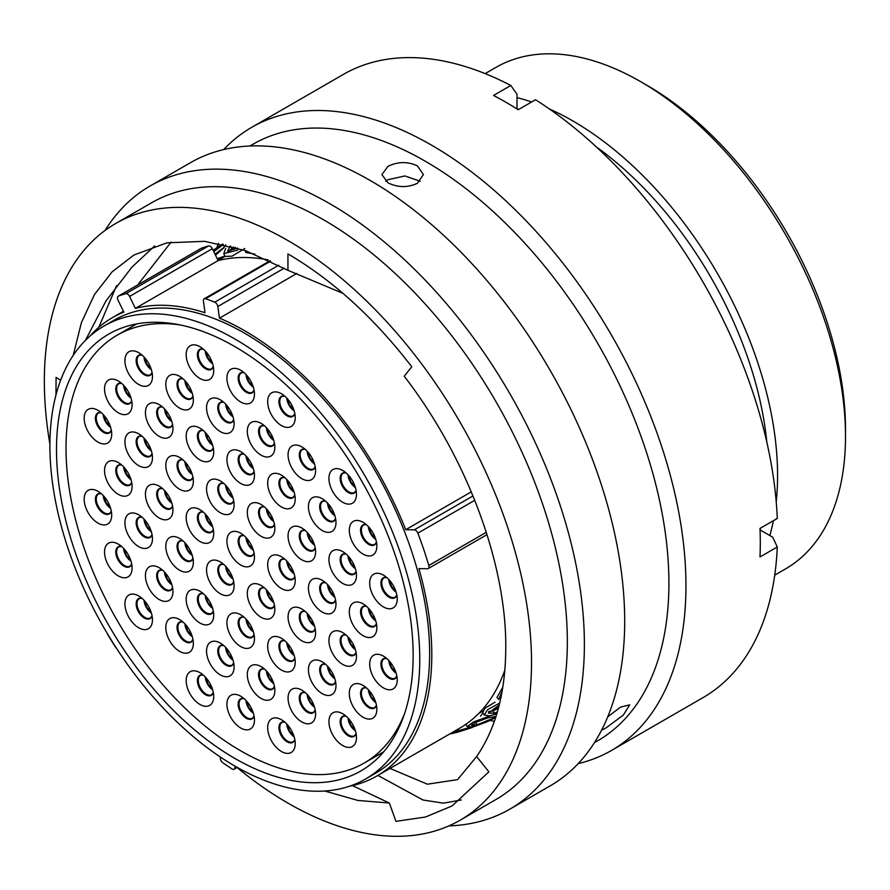 <?xml version="1.0" encoding="UTF-8"?>
<svg xmlns="http://www.w3.org/2000/svg" width="890" height="890" viewBox="0 0 890 890"><rect width="100%" height="100%" fill="white"/><g stroke="black" fill="none" stroke-linecap="round" stroke-linejoin="round"><path stroke-width="1.33" d="M646.93 85.284L640.756 81.724L646.93 85.284A280.828 162.136 60 0 1 845.5 429.225L845.5 436.356A289.561 167.175 -120 0 0 640.756 81.724A289.561 167.175 -120 0 0 640.744 81.713A289.561 167.175 -120 0 0 495.975 67.373L485.161 73.614M774.723 575.151L785.525 568.91A289.561 167.175 -120 0 0 845.5 436.356M107.39 633.658A3.838 2.214 -120 0 0 108.035 635.104A281.618 162.592 -120 0 0 114.977 646.329A3.838 2.214 -120 0 0 116.078 647.631M220.364 757.034L220.297 757.846A3.838 2.214 -120 0 0 222.711 762.619A281.618 162.592 -120 0 0 232.012 768.938A3.838 2.214 -120 0 0 232.19 769.038A3.838 2.214 -120 0 0 234.103 769.227A3.838 2.214 -120 0 0 234.893 767.736L236.34 766.902M234.827 758.414A252.182 145.604 60 0 1 70.076 536.181A252.182 145.604 60 0 1 108.736 334.095A252.182 145.604 60 0 1 234.827 346.588A252.182 145.604 60 0 1 399.577 568.821A252.182 145.604 60 0 1 360.928 770.896A252.182 145.604 60 0 1 234.827 758.414M234.827 338.957A261.526 151 60 0 1 405.684 569.422A261.526 151 60 0 1 365.59 778.995A261.526 151 60 0 1 234.827 766.034A261.526 151 60 0 1 63.98 535.58A261.526 151 60 0 1 104.063 326.007A261.526 151 60 0 1 234.827 338.957M104.063 326.007L113.942 320.3A261.526 151 60 0 1 244.706 333.261A261.526 151 60 0 1 415.563 563.715A261.526 151 60 0 1 375.48 773.288L365.59 778.995M494.395 721.267A304.925 176.053 60 0 1 489.823 720.466M596.333 146.906A276.378 159.566 60 0 1 766.835 442.23M760.672 528.048A276.378 159.566 60 0 1 760.116 529.939M549.364 108.936A289.561 167.175 60 0 1 572.826 120.929A289.561 167.175 60 0 1 776.225 501.893M773.399 520.706A289.561 167.175 60 0 1 769.828 535.546M296.949 273.419L219.463 318.164A264.586 152.757 60 0 1 244.706 330.757A264.586 152.757 60 0 1 405.718 529.717L471.277 491.87M504.864 670.037A264.586 152.757 60 0 1 459.741 728.165L377.004 775.935A264.586 152.757 60 0 1 349.281 786.304M486.997 534.634L428.235 568.554A3.838 2.214 -120 0 1 427.5 568.743L418.923 568.621A264.586 152.757 60 0 1 377.004 775.935M89.567 336.476A264.586 152.757 60 0 1 112.418 317.652A264.586 152.757 60 0 1 123.843 312.112L118.047 300.197A3.838 2.214 -120 0 1 118.27 296.181A3.838 2.214 -120 0 1 118.47 296.081A281.618 162.592 -120 0 1 125.824 293.7L208.571 245.929A281.618 162.592 -120 0 0 201.207 248.321L118.47 296.081M517.012 97.655A289.561 167.175 60 0 1 531.653 101.983M517.012 108.869A276.378 159.566 60 0 1 518.926 109.337M216.86 247.687A304.925 176.053 60 0 1 218.451 243.326M208.571 245.929A3.838 2.214 60 0 1 212.332 248.688L129.584 296.448A3.838 2.214 -120 0 0 125.824 293.7M268.035 259.869A264.586 152.757 60 0 0 218.128 260.592L212.332 248.688M218.128 260.592L135.38 308.363A264.586 152.757 60 0 1 205.034 312.768L203.398 301.12A3.838 2.214 -120 0 1 204.155 298.795A3.838 2.214 -120 0 1 205.546 298.74A281.618 162.592 -120 0 1 214.735 302.177L278.748 265.22M235.016 766.145L234.893 767.736M428.235 568.554A3.838 2.214 -120 0 0 428.824 565.484A281.618 162.592 -120 0 0 417.844 533.166A3.838 2.214 -120 0 0 414.295 529.839L405.718 529.717M219.463 318.164L217.828 306.516A3.838 2.214 -120 0 0 214.735 302.177M135.38 308.363L129.584 296.448M235.538 247.453L230.332 249.712M225.682 248.377L223.791 253.65L237.608 250.157M230.299 245.996L227.54 251.18L237.719 248.099M215.469 255.152L223.535 248.11L225.815 244.884M223.457 244.35L213.789 251.681M483.938 719.064L481.991 720.166M487.108 718.097L475.627 722.413L477.04 724.827L495.774 717.184M498.322 708.518L492.782 710.876L488.599 711.51M502.127 691.33L498.734 699.495L496.998 697.404L502.805 687.225M499.702 703.089L487.609 709.63L484.26 715.015L482.669 712.734L485.083 708.095L495.018 702.188M491.836 711.121L498.934 706.07M482.836 712.979L480.533 716.194M217.561 253.494L216.092 254.384M244.75 248.521L232.034 256.175L225.037 256.398M254.863 254.139L245.818 252.471L245.128 250.502M228.875 251.903L233.547 246.875M215.024 254.217L224.058 247.32M224.881 256.109L217.371 258.623M217.316 258.923L223.868 256.732M486.53 722.001L470.454 727.898C458.617 730.601 444.522 735.318 457.371 732.281L472.256 727.531M452.298 733.182L457.371 732.281L456.971 731.458M496.008 716.428L488.632 717.674L476.873 721.623L471.489 725.216L477.04 724.827M499.212 705.069L488.332 713.124L494.373 713.157L497.388 711.9M484.26 715.015L489.6 715.872L496.82 713.791M488.988 715.949L496.765 713.991M489.2 716.183L473.469 721.957L467.205 726.629L471.911 726.841L488.81 720.956L495.652 717.551M471.355 726.941L487.931 721.367M471.455 727.063L453.099 732.003M494.373 713.157L492.782 710.876M230.655 246.096L231.634 248.31M601.529 730.256L605.879 728.009L623.3 715.115L629.675 704.847L620.575 707.105L607.714 716.873M417.354 165.852C407.564 161.368 397.763 161.535 387.962 166.363L381.877 174.585L387.962 182.817C397.752 187.634 407.553 187.812 417.354 183.329L423.44 174.585L417.354 165.852M385.682 181.271L387.962 179.724L404.894 175.942L420.191 181.26M237.052 767.536A344.486 198.893 -120 0 0 287.937 803.114A344.486 198.893 -120 0 0 460.175 820.18L495.986 799.498A344.486 198.893 -120 0 0 548.796 523.453A344.486 198.893 -120 0 0 323.749 219.897A344.486 198.893 -120 0 0 151.5 202.831L115.689 223.512A344.486 198.893 -120 0 0 49.907 444.177M460.175 820.18A344.486 198.893 -120 0 0 512.974 544.135A344.486 198.893 -120 0 0 287.937 240.567A344.486 198.893 -120 0 0 115.689 223.512M448.86 825.898A359.771 207.715 -120 0 0 509.87 809.132A359.771 207.715 -120 0 0 565.017 520.839A359.771 207.715 -120 0 0 329.979 203.81A359.771 207.715 -120 0 0 150.099 185.999A359.771 207.715 -120 0 0 105.076 230.443M509.87 809.132L550.187 785.859A359.771 207.715 -120 0 0 605.334 497.566A359.771 207.715 -120 0 0 370.296 180.537A359.771 207.715 -120 0 0 190.416 162.714L150.099 185.999M594.409 742.672L597.557 740.858A344.486 198.893 -120 0 0 650.368 464.814A344.486 198.893 -120 0 0 425.32 161.246A344.486 198.893 -120 0 0 253.071 144.191L249.923 146.005M578.189 763.62A359.771 207.715 -120 0 0 611.441 750.493A359.771 207.715 -120 0 0 666.588 462.199A359.771 207.715 -120 0 0 431.561 145.17A359.771 207.715 -120 0 0 251.67 127.348A359.771 207.715 -120 0 0 223.668 149.587M611.441 750.493L703.067 697.593A359.771 207.715 -120 0 0 777.281 546.983L759.993 556.962A359.771 207.715 -120 0 0 759.993 528.438L777.281 518.458A359.771 207.715 -120 0 0 535.535 99.747L518.247 109.726A359.771 207.715 -120 0 0 505.898 102.25A359.771 207.715 -120 0 0 493.55 95.464L510.838 85.485A359.771 207.715 -120 0 0 343.306 74.449L251.67 127.348M390.009 768.426L427.378 784.201L457.571 779.629L476.606 756.544C495.864 728.688 505.587 692.375 505.776 647.609C506.377 563.136 466.627 457.004 404.216 376.236L411.781 366.769C374.011 317.763 332.726 280.15 287.937 253.906L287.937 270.304L245.44 250.613L204.566 241.323L166.919 242.837L133.9 255.041L112.118 271.839L94.474 294.523L81.413 322.592L73.236 355.366M324.739 791.01L357.891 800.444L389.342 803.025L352.44 785.614M476.606 756.544L488.888 771.83L452.009 805.973L425.509 817.009L395.939 821.348L389.342 803.025M55.97 394.96L56.07 377.416L60.631 380.253M137.65 284.989L171.114 242.102M85.418 340.403L105.977 300.92L131.976 267.1L154.671 245.929M287.937 270.304L342.962 293.355M510.838 85.485L517.012 94.284L517.012 108.947M760.049 529.906L772.743 537.237L777.281 546.983M98.801 327.331L116.579 285.568M461.298 799.977L443.32 803.158L422.973 799.988L377.883 775.424M261.07 617.271A19.469 11.247 60 0 1 247.309 593.43A19.469 11.247 60 0 1 261.07 585.475L261.07 585.475A19.469 11.247 60 0 1 274.843 609.327A19.469 11.247 60 0 1 261.07 617.271M220.32 593.741A19.469 11.247 60 0 1 206.547 569.9A19.469 11.247 60 0 1 220.32 561.946L220.32 561.946A19.469 11.247 60 0 1 234.092 585.798A19.469 11.247 60 0 1 220.32 593.741M199.95 541.487A19.469 11.247 60 0 1 186.177 517.635A19.469 11.247 60 0 1 199.95 509.681L199.95 509.681A19.469 11.247 60 0 1 213.711 533.533A19.469 11.247 60 0 1 199.95 541.487M220.32 512.751A19.469 11.247 60 0 1 206.547 488.899A19.469 11.247 60 0 1 220.32 480.956L220.32 480.956A19.469 11.247 60 0 1 234.092 504.797A19.469 11.247 60 0 1 220.32 512.751M261.07 536.281A19.469 11.247 60 0 1 247.309 512.429A19.469 11.247 60 0 1 261.07 504.485L261.07 504.485A19.469 11.247 60 0 1 274.843 528.326A19.469 11.247 60 0 1 261.07 536.281M281.451 588.546A19.469 11.247 60 0 1 267.679 564.694A19.469 11.247 60 0 1 281.451 556.74L281.451 556.74A19.469 11.247 60 0 1 295.224 580.591A19.469 11.247 60 0 1 281.451 588.546M301.821 640.8A19.469 11.247 60 0 1 288.06 616.948A19.469 11.247 60 0 1 301.821 609.005L301.821 609.005A19.469 11.247 60 0 1 315.594 632.857A19.469 11.247 60 0 1 301.821 640.8M281.451 670.103A19.469 11.247 60 0 1 267.679 646.262A19.469 11.247 60 0 1 281.451 638.308L281.451 638.308A19.469 11.247 60 0 1 295.224 662.16A19.469 11.247 60 0 1 281.451 670.103M240.701 646.574A19.469 11.247 60 0 1 226.928 622.733A19.469 11.247 60 0 1 240.701 614.779L240.701 614.779A19.469 11.247 60 0 1 254.462 638.631A19.469 11.247 60 0 1 240.701 646.574M199.95 623.044A19.469 11.247 60 0 1 186.177 599.204A19.469 11.247 60 0 1 199.95 591.249L199.95 591.249A19.469 11.247 60 0 1 213.711 615.101A19.469 11.247 60 0 1 199.95 623.044M179.569 570.223A19.469 11.247 60 0 1 165.796 546.371A19.469 11.247 60 0 1 179.569 538.417L179.569 538.417A19.469 11.247 60 0 1 193.341 562.269A19.469 11.247 60 0 1 179.569 570.223M159.188 517.958A19.469 11.247 60 0 1 145.426 494.106A19.469 11.247 60 0 1 159.188 486.151L159.188 486.151A19.469 11.247 60 0 1 159.188 486.163A19.469 11.247 60 0 1 172.96 510.003A19.469 11.247 60 0 1 159.188 517.958M179.569 489.222A19.469 11.247 60 0 1 165.796 465.37A19.469 11.247 60 0 1 179.569 457.427L179.569 457.427A19.469 11.247 60 0 1 193.341 481.268A19.469 11.247 60 0 1 179.569 489.222M199.95 459.919A19.469 11.247 60 0 1 186.177 436.067A19.469 11.247 60 0 1 199.95 428.123L199.95 428.123A19.469 11.247 60 0 1 213.711 451.964A19.469 11.247 60 0 1 199.95 459.919M240.701 483.448A19.469 11.247 60 0 1 226.928 459.596A19.469 11.247 60 0 1 240.701 451.653L240.701 451.653A19.469 11.247 60 0 1 254.462 475.494A19.469 11.247 60 0 1 240.701 483.448M281.451 506.977A19.469 11.247 60 0 1 267.679 483.125A19.469 11.247 60 0 1 281.451 475.171L281.451 475.171A19.469 11.247 60 0 1 295.224 499.023A19.469 11.247 60 0 1 281.451 506.977M301.821 559.81A19.469 11.247 60 0 1 288.06 535.958A19.469 11.247 60 0 1 301.821 528.004L301.821 528.004A19.469 11.247 60 0 1 315.594 551.856A19.469 11.247 60 0 1 301.821 559.81M322.202 612.064A19.469 11.247 60 0 1 308.43 588.223A19.469 11.247 60 0 1 322.202 580.269L322.202 580.269A19.469 11.247 60 0 1 335.975 604.121A19.469 11.247 60 0 1 322.202 612.064M342.706 664.407A19.469 11.247 60 0 1 328.933 640.555A19.469 11.247 60 0 1 342.706 632.601L342.706 632.601A19.469 11.247 60 0 1 356.467 656.453A19.469 11.247 60 0 1 342.706 664.407M322.202 693.633A19.469 11.247 60 0 1 308.43 669.781A19.469 11.247 60 0 1 322.202 661.837L322.202 661.837A19.469 11.247 60 0 1 335.975 685.689A19.469 11.247 60 0 1 322.202 693.633M301.821 721.946A19.469 11.247 60 0 1 288.06 698.094A19.469 11.247 60 0 1 301.821 690.139L301.821 690.139A19.469 11.247 60 0 1 315.594 713.991A19.469 11.247 60 0 1 301.821 721.946M261.07 698.416A19.469 11.247 60 0 1 247.309 674.564A19.469 11.247 60 0 1 261.07 666.61L261.07 666.61A19.469 11.247 60 0 1 274.843 690.462A19.469 11.247 60 0 1 261.07 698.416M220.32 674.887A19.469 11.247 60 0 1 206.547 651.035A19.469 11.247 60 0 1 220.32 643.081L220.32 643.081A19.469 11.247 60 0 1 234.092 666.933A19.469 11.247 60 0 1 220.32 674.887M179.569 651.358A19.469 11.247 60 0 1 165.796 627.506A19.469 11.247 60 0 1 179.569 619.551L179.569 619.551A19.469 11.247 60 0 1 193.341 643.403A19.469 11.247 60 0 1 179.569 651.358M159.188 599.526A19.469 11.247 60 0 1 145.426 575.674A19.469 11.247 60 0 1 159.188 567.72L159.188 567.72A19.469 11.247 60 0 1 172.96 591.572A19.469 11.247 60 0 1 159.188 599.526M138.695 546.616A19.469 11.247 60 0 1 124.923 522.764A19.469 11.247 60 0 1 138.695 514.821L138.695 514.821A19.469 11.247 60 0 1 152.457 538.673A19.469 11.247 60 0 1 138.695 546.616M118.314 494.362A19.469 11.247 60 0 1 104.542 470.51A19.469 11.247 60 0 1 118.314 462.555L118.314 462.555A19.469 11.247 60 0 1 132.087 486.407A19.469 11.247 60 0 1 118.314 494.362M138.695 465.626A19.469 11.247 60 0 1 124.923 441.774A19.469 11.247 60 0 1 138.695 433.819L138.695 433.819A19.469 11.247 60 0 1 152.457 457.671A19.469 11.247 60 0 1 138.695 465.626M159.188 436.389A19.469 11.247 60 0 1 145.426 412.537A19.469 11.247 60 0 1 159.188 404.594L159.188 404.594A19.469 11.247 60 0 1 172.96 428.446A19.469 11.247 60 0 1 159.188 436.389M179.569 408.087A19.469 11.247 60 0 1 165.796 384.235A19.469 11.247 60 0 1 179.569 376.281L179.569 376.281A19.469 11.247 60 0 1 193.341 400.133A19.469 11.247 60 0 1 179.569 408.087M220.32 431.617A19.469 11.247 60 0 1 206.547 407.765A19.469 11.247 60 0 1 220.32 399.81L220.32 399.81A19.469 11.247 60 0 1 234.092 423.662A19.469 11.247 60 0 1 220.32 431.617M261.07 455.146A19.469 11.247 60 0 1 247.309 431.294A19.469 11.247 60 0 1 261.07 423.34L261.07 423.34A19.469 11.247 60 0 1 274.843 447.192A19.469 11.247 60 0 1 261.07 455.146M301.821 478.664A19.469 11.247 60 0 1 288.06 454.823A19.469 11.247 60 0 1 301.821 446.869L301.821 446.869A19.469 11.247 60 0 1 315.594 470.721A19.469 11.247 60 0 1 301.821 478.664M322.202 530.507A19.469 11.247 60 0 1 308.43 506.655A19.469 11.247 60 0 1 322.202 498.7L322.202 498.7A19.469 11.247 60 0 1 335.975 522.552A19.469 11.247 60 0 1 322.202 530.507M342.706 583.406A19.469 11.247 60 0 1 328.933 559.554A19.469 11.247 60 0 1 342.706 551.611L342.706 551.611A19.469 11.247 60 0 1 356.467 575.452A19.469 11.247 60 0 1 342.706 583.406M363.076 635.671A19.469 11.247 60 0 1 349.303 611.819A19.469 11.247 60 0 1 363.076 603.865L363.076 603.865A19.469 11.247 60 0 1 376.848 627.717A19.469 11.247 60 0 1 363.076 635.671M383.457 687.926A19.469 11.247 60 0 1 369.684 664.085A19.469 11.247 60 0 1 383.457 656.13L383.457 656.13A19.469 11.247 60 0 1 397.218 679.982A19.469 11.247 60 0 1 383.457 687.926M363.076 717.229A19.469 11.247 60 0 1 349.303 693.388A19.469 11.247 60 0 1 363.076 685.433L363.076 685.433A19.469 11.247 60 0 1 376.848 709.285A19.469 11.247 60 0 1 363.076 717.229M342.706 745.542A19.469 11.247 60 0 1 328.933 721.69A19.469 11.247 60 0 1 342.706 713.736L342.706 713.736A19.469 11.247 60 0 1 356.467 737.587A19.469 11.247 60 0 1 342.706 745.542M281.451 751.527A19.469 11.247 60 0 1 267.679 727.675A19.469 11.247 60 0 1 281.451 719.732L281.451 719.732A19.469 11.247 60 0 1 295.224 743.584A19.469 11.247 60 0 1 281.451 751.527M240.701 727.998A19.469 11.247 60 0 1 226.928 704.157A19.469 11.247 60 0 1 240.701 696.202L240.701 696.202A19.469 11.247 60 0 1 254.462 720.055A19.469 11.247 60 0 1 240.701 727.998M199.95 704.468A19.469 11.247 60 0 1 186.177 680.627A19.469 11.247 60 0 1 199.95 672.673L199.95 672.673A19.469 11.247 60 0 1 213.711 696.525A19.469 11.247 60 0 1 199.95 704.468M138.695 627.761A19.469 11.247 60 0 1 124.923 603.91A19.469 11.247 60 0 1 138.695 595.955L138.695 595.955A19.469 11.247 60 0 1 152.457 619.807A19.469 11.247 60 0 1 138.695 627.761M118.314 575.919A19.469 11.247 60 0 1 104.542 552.078A19.469 11.247 60 0 1 118.314 544.124L118.314 544.124A19.469 11.247 60 0 1 132.087 567.976A19.469 11.247 60 0 1 118.314 575.919M97.945 523.086A19.469 11.247 60 0 1 84.172 499.245A19.469 11.247 60 0 1 97.945 491.291L97.945 491.291A19.469 11.247 60 0 1 111.706 515.143A19.469 11.247 60 0 1 97.945 523.086M97.945 442.096A19.469 11.247 60 0 1 84.172 418.244A19.469 11.247 60 0 1 97.945 410.301L97.945 410.301A19.469 11.247 60 0 1 111.706 434.142A19.469 11.247 60 0 1 97.945 442.096M118.314 412.793A19.469 11.247 60 0 1 104.542 388.941A19.469 11.247 60 0 1 118.314 380.987L118.314 380.987A19.469 11.247 60 0 1 132.087 404.839A19.469 11.247 60 0 1 118.314 412.793M138.695 384.48A19.469 11.247 60 0 1 124.923 360.639A19.469 11.247 60 0 1 138.695 352.685L138.695 352.685A19.469 11.247 60 0 1 152.457 376.537A19.469 11.247 60 0 1 138.695 384.48M199.95 378.495A19.469 11.247 60 0 1 186.177 354.643A19.469 11.247 60 0 1 199.95 346.7L199.95 346.7A19.469 11.247 60 0 1 213.711 370.54A19.469 11.247 60 0 1 199.95 378.495M240.701 402.024A19.469 11.247 60 0 1 226.928 378.172A19.469 11.247 60 0 1 240.701 370.229L240.701 370.229A19.469 11.247 60 0 1 254.462 394.07A19.469 11.247 60 0 1 240.701 402.024M281.451 425.553A19.469 11.247 60 0 1 267.679 401.702A19.469 11.247 60 0 1 281.451 393.758L281.451 393.758A19.469 11.247 60 0 1 295.224 417.599A19.469 11.247 60 0 1 281.451 425.553M342.706 502.272A19.469 11.247 60 0 1 328.933 478.42A19.469 11.247 60 0 1 342.706 470.465L342.706 470.465A19.469 11.247 60 0 1 356.467 494.317A19.469 11.247 60 0 1 342.706 502.272M363.076 554.103A19.469 11.247 60 0 1 349.303 530.251A19.469 11.247 60 0 1 363.076 522.308L363.076 522.308A19.469 11.247 60 0 1 376.848 546.149A19.469 11.247 60 0 1 363.076 554.103M383.457 606.935A19.469 11.247 60 0 1 369.684 583.084A19.469 11.247 60 0 1 383.457 575.14L383.457 575.14A19.469 11.247 60 0 1 397.218 598.981A19.469 11.247 60 0 1 383.457 606.935M240.701 565.017A19.469 11.247 60 0 1 226.928 541.164A19.469 11.247 60 0 1 240.701 533.21L240.701 533.21A19.469 11.247 60 0 1 254.462 557.062A19.469 11.247 60 0 1 240.701 565.017M180.481 325.006A247.031 142.623 -120 0 0 117.18 335.174A247.031 142.623 -120 0 0 79.31 533.132A247.031 142.623 -120 0 0 240.701 750.815A247.031 142.623 -120 0 0 364.21 763.053A247.031 142.623 -120 0 0 404.672 713.313M284.21 268.19L217.828 306.516M270.671 261.137L205.546 298.74M414.295 529.839L472.979 495.953M474.748 500.314L417.844 533.166M428.824 565.484L486.274 532.32M274.476 605.445A11.537 6.664 60 0 1 266.689 607.547A11.537 6.664 60 0 1 258.623 594.898A11.537 6.664 60 0 1 264.252 587.745M264.297 587.778L261.704 588.101A11.181 6.452 -120 0 0 259.991 597.056A11.181 6.452 -120 0 0 267.3 606.902A11.181 6.452 -120 0 0 272.885 607.458L274.465 605.389M233.714 581.915A11.537 6.664 60 0 1 225.938 584.029A11.537 6.664 60 0 1 217.872 571.369A11.537 6.664 60 0 1 223.501 564.216M223.546 564.249L220.954 564.572A11.181 6.452 -120 0 0 219.24 573.527A11.181 6.452 -120 0 0 226.549 583.384A11.181 6.452 -120 0 0 232.134 583.929L233.703 581.86M213.344 529.65A11.537 6.664 60 0 1 205.557 531.764A11.537 6.664 60 0 1 197.491 519.115A11.537 6.664 60 0 1 203.12 511.95L200.584 512.306A11.181 6.452 -120 0 0 198.87 521.273A11.181 6.452 -120 0 0 206.168 531.119A11.181 6.452 -120 0 0 211.753 531.675L213.333 529.595M233.714 500.914A11.537 6.664 60 0 1 225.938 503.028A11.537 6.664 60 0 1 217.872 490.379A11.537 6.664 60 0 1 223.501 483.214M223.546 483.248L220.954 483.582A11.181 6.452 -120 0 0 219.24 492.537A11.181 6.452 -120 0 0 226.549 502.383A11.181 6.452 -120 0 0 232.134 502.939L233.703 500.859M274.476 524.444A11.537 6.664 60 0 1 266.689 526.557A11.537 6.664 60 0 1 258.623 513.908A11.537 6.664 60 0 1 264.252 506.744M264.297 506.777L261.704 507.111A11.181 6.452 -120 0 0 259.991 516.067A11.181 6.452 -120 0 0 267.3 525.912A11.181 6.452 -120 0 0 272.885 526.468L274.465 524.388M294.846 576.709A11.537 6.664 60 0 1 287.058 578.823A11.537 6.664 60 0 1 279.004 566.162A11.537 6.664 60 0 1 284.622 559.009M284.666 559.042L282.086 559.365A11.181 6.452 -120 0 0 280.372 568.321A11.181 6.452 -120 0 0 287.67 578.177A11.181 6.452 -120 0 0 293.266 578.723L294.835 576.653M315.227 628.963A11.537 6.664 60 0 1 307.439 631.077A11.537 6.664 60 0 1 299.374 618.428A11.537 6.664 60 0 1 305.003 611.263M305.048 611.308L302.455 611.63A11.181 6.452 -120 0 0 300.742 620.586A11.181 6.452 -120 0 0 308.051 630.431A11.181 6.452 -120 0 0 313.636 630.988L315.216 628.907M294.846 658.277A11.537 6.664 60 0 1 287.058 660.38A11.537 6.664 60 0 1 279.004 647.731A11.537 6.664 60 0 1 284.622 640.566M284.666 640.611L282.086 640.933A11.181 6.452 -120 0 0 280.372 649.889A11.181 6.452 -120 0 0 287.67 659.735A11.181 6.452 -120 0 0 293.266 660.291L294.835 658.211M254.095 634.748A11.537 6.664 60 0 1 246.308 636.862A11.537 6.664 60 0 1 238.242 624.202A11.537 6.664 60 0 1 243.871 617.048M243.916 617.082L241.335 617.404A11.181 6.452 -120 0 0 239.621 626.36A11.181 6.452 -120 0 0 246.919 636.216A11.181 6.452 -120 0 0 252.504 636.762L254.084 634.692M213.344 611.219A11.537 6.664 60 0 1 205.557 613.332A11.537 6.664 60 0 1 197.491 600.672A11.537 6.664 60 0 1 203.12 593.519M203.165 593.552L200.584 593.875A11.181 6.452 -120 0 0 198.87 602.83A11.181 6.452 -120 0 0 206.168 612.687A11.181 6.452 -120 0 0 211.753 613.232L213.333 611.163M192.963 558.386A11.537 6.664 60 0 1 185.176 560.5A11.537 6.664 60 0 1 177.121 547.84A11.537 6.664 60 0 1 182.75 540.686M182.795 540.72L180.203 541.042A11.181 6.452 -120 0 0 178.489 549.998A11.181 6.452 -120 0 0 185.787 559.855A11.181 6.452 -120 0 0 191.383 560.4L192.952 558.33M172.593 506.121A11.537 6.664 60 0 1 164.806 508.234A11.537 6.664 60 0 1 156.74 495.585A11.537 6.664 60 0 1 162.369 488.421M162.414 488.454L159.833 488.788A11.181 6.452 -120 0 0 158.109 497.744A11.181 6.452 -120 0 0 165.418 507.589A11.181 6.452 -120 0 0 171.002 508.146L172.582 506.065M192.963 477.385A11.537 6.664 60 0 1 185.176 479.499A11.537 6.664 60 0 1 177.121 466.849A11.537 6.664 60 0 1 182.75 459.685M182.795 459.73L180.203 460.052A11.181 6.452 -120 0 0 178.489 469.008A11.181 6.452 -120 0 0 185.787 478.853A11.181 6.452 -120 0 0 191.383 479.41L192.952 477.329M213.344 448.082A11.537 6.664 60 0 1 205.557 450.195A11.537 6.664 60 0 1 197.491 437.546A11.537 6.664 60 0 1 203.12 430.382M203.165 430.426L200.584 430.749A11.181 6.452 -120 0 0 198.87 439.705A11.181 6.452 -120 0 0 206.168 449.55A11.181 6.452 -120 0 0 211.753 450.106L213.333 448.026M254.095 471.611A11.537 6.664 60 0 1 246.308 473.725A11.537 6.664 60 0 1 238.242 461.076A11.537 6.664 60 0 1 243.871 453.911M243.916 453.945L241.335 454.278A11.181 6.452 -120 0 0 239.621 463.234A11.181 6.452 -120 0 0 246.919 473.08A11.181 6.452 -120 0 0 252.504 473.636L254.084 471.555M294.846 495.14A11.537 6.664 60 0 1 287.058 497.254A11.537 6.664 60 0 1 279.004 484.605A11.537 6.664 60 0 1 284.622 477.441M284.666 477.474L282.086 477.808A11.181 6.452 -120 0 0 280.372 486.763A11.181 6.452 -120 0 0 287.67 496.609A11.181 6.452 -120 0 0 293.266 497.165L294.835 495.085M315.227 547.973A11.537 6.664 60 0 1 307.439 550.087A11.537 6.664 60 0 1 299.374 537.438A11.537 6.664 60 0 1 305.003 530.273M305.048 530.307L302.455 530.629A11.181 6.452 -120 0 0 300.742 539.596A11.181 6.452 -120 0 0 308.051 549.442A11.181 6.452 -120 0 0 313.636 549.998L315.216 547.917M335.597 600.238A11.537 6.664 60 0 1 327.809 602.352A11.537 6.664 60 0 1 319.755 589.692A11.537 6.664 60 0 1 325.384 582.538L322.836 582.894A11.181 6.452 -120 0 0 321.123 591.85A11.181 6.452 -120 0 0 328.421 601.707A11.181 6.452 -120 0 0 334.017 602.252L335.586 600.183M356.1 652.57A11.537 6.664 60 0 1 348.313 654.684A11.537 6.664 60 0 1 340.247 642.024A11.537 6.664 60 0 1 345.876 634.87M345.921 634.904L343.34 635.226A11.181 6.452 -120 0 0 341.627 644.182A11.181 6.452 -120 0 0 348.925 654.039A11.181 6.452 -120 0 0 354.509 654.584L356.089 652.515M335.597 681.796A11.537 6.664 60 0 1 327.809 683.909A11.537 6.664 60 0 1 319.755 671.26A11.537 6.664 60 0 1 325.384 664.096M325.428 664.14L322.836 664.463A11.181 6.452 -120 0 0 321.123 673.419A11.181 6.452 -120 0 0 328.421 683.264A11.181 6.452 -120 0 0 334.017 683.82L335.586 681.74M315.227 710.109A11.537 6.664 60 0 1 307.439 712.223A11.537 6.664 60 0 1 299.374 699.562A11.537 6.664 60 0 1 305.003 692.409M305.048 692.442L302.455 692.765A11.181 6.452 -120 0 0 300.742 701.721A11.181 6.452 -120 0 0 308.051 711.577A11.181 6.452 -120 0 0 313.636 712.122L315.216 710.053M274.476 686.579A11.537 6.664 60 0 1 266.689 688.693A11.537 6.664 60 0 1 258.623 676.044A11.537 6.664 60 0 1 264.252 668.88L261.704 669.236A11.181 6.452 -120 0 0 259.991 678.191A11.181 6.452 -120 0 0 267.3 688.048A11.181 6.452 -120 0 0 272.885 688.604L274.465 686.524M233.714 663.05A11.537 6.664 60 0 1 225.938 665.164A11.537 6.664 60 0 1 217.872 652.515A11.537 6.664 60 0 1 223.501 645.35M223.546 645.384L220.954 645.706A11.181 6.452 -120 0 0 219.24 654.673A11.181 6.452 -120 0 0 226.549 664.519A11.181 6.452 -120 0 0 232.134 665.075L233.703 662.994M192.963 639.521A11.537 6.664 60 0 1 185.176 641.634A11.537 6.664 60 0 1 177.121 628.985A11.537 6.664 60 0 1 182.75 621.821M182.795 621.854L180.203 622.188A11.181 6.452 -120 0 0 178.489 631.144A11.181 6.452 -120 0 0 185.787 640.989A11.181 6.452 -120 0 0 191.383 641.545L192.952 639.465M172.593 587.689A11.537 6.664 60 0 1 164.806 589.803A11.537 6.664 60 0 1 156.74 577.143A11.537 6.664 60 0 1 162.369 569.989M162.414 570.023L159.833 570.345A11.181 6.452 -120 0 0 158.109 579.301A11.181 6.452 -120 0 0 165.418 589.158A11.181 6.452 -120 0 0 171.002 589.714L172.582 587.634M152.09 534.779A11.537 6.664 60 0 1 144.302 536.893A11.537 6.664 60 0 1 136.237 524.243A11.537 6.664 60 0 1 141.866 517.079M141.911 517.123L139.329 517.446A11.181 6.452 -120 0 0 137.616 526.402A11.181 6.452 -120 0 0 144.914 536.247A11.181 6.452 -120 0 0 150.51 536.803L152.079 534.723M131.709 482.525A11.537 6.664 60 0 1 123.933 484.638A11.537 6.664 60 0 1 115.867 471.978A11.537 6.664 60 0 1 121.496 464.825M121.541 464.858L118.949 465.181A11.181 6.452 -120 0 0 117.235 474.136A11.181 6.452 -120 0 0 124.544 483.993A11.181 6.452 -120 0 0 130.129 484.538L131.698 482.469M152.09 453.789A11.537 6.664 60 0 1 144.302 455.903A11.537 6.664 60 0 1 136.237 443.253A11.537 6.664 60 0 1 141.866 436.089M141.911 436.122L139.329 436.445A11.181 6.452 -120 0 0 137.616 445.412A11.181 6.452 -120 0 0 144.914 455.257A11.181 6.452 -120 0 0 150.51 455.814L152.079 453.733M172.593 424.552A11.537 6.664 60 0 1 164.806 426.666A11.537 6.664 60 0 1 156.74 414.017A11.537 6.664 60 0 1 162.369 406.852M162.414 406.897L159.833 407.22A11.181 6.452 -120 0 0 158.109 416.175A11.181 6.452 -120 0 0 165.418 426.021A11.181 6.452 -120 0 0 171.002 426.577L172.582 424.497M192.963 396.25A11.537 6.664 60 0 1 185.176 398.364A11.537 6.664 60 0 1 177.121 385.715A11.537 6.664 60 0 1 182.75 378.55M182.795 378.584L180.203 378.918A11.181 6.452 -120 0 0 178.489 387.873A11.181 6.452 -120 0 0 185.787 397.719A11.181 6.452 -120 0 0 191.383 398.275L192.952 396.195M233.714 419.78A11.537 6.664 60 0 1 225.938 421.893A11.537 6.664 60 0 1 217.872 409.244A11.537 6.664 60 0 1 223.501 402.08M223.546 402.113L220.954 402.436A11.181 6.452 -120 0 0 219.24 411.391A11.181 6.452 -120 0 0 226.549 421.248A11.181 6.452 -120 0 0 232.134 421.804L233.703 419.724M274.476 443.309A11.537 6.664 60 0 1 266.689 445.423A11.537 6.664 60 0 1 258.623 432.763A11.537 6.664 60 0 1 264.252 425.609M264.297 425.643L261.704 425.965A11.181 6.452 -120 0 0 259.991 434.921A11.181 6.452 -120 0 0 267.3 444.778A11.181 6.452 -120 0 0 272.885 445.323L274.465 443.253M315.227 466.838A11.537 6.664 60 0 1 307.439 468.952A11.537 6.664 60 0 1 299.374 456.292A11.537 6.664 60 0 1 305.003 449.139M305.048 449.172L302.455 449.495A11.181 6.452 -120 0 0 300.742 458.45A11.181 6.452 -120 0 0 308.051 468.307A11.181 6.452 -120 0 0 313.636 468.852L315.216 466.783M335.597 518.67A11.537 6.664 60 0 1 327.809 520.784A11.537 6.664 60 0 1 319.755 508.134A11.537 6.664 60 0 1 325.384 500.97M325.428 501.003L322.836 501.326A11.181 6.452 -120 0 0 321.123 510.293A11.181 6.452 -120 0 0 328.421 520.138A11.181 6.452 -120 0 0 334.017 520.695L335.586 518.614M356.1 571.569A11.537 6.664 60 0 1 348.313 573.683A11.537 6.664 60 0 1 340.247 561.034A11.537 6.664 60 0 1 345.876 553.869M345.921 553.914L343.34 554.236A11.181 6.452 -120 0 0 341.627 563.192A11.181 6.452 -120 0 0 348.925 573.038A11.181 6.452 -120 0 0 354.509 573.594L356.089 571.514M376.47 623.834A11.537 6.664 60 0 1 368.694 625.948A11.537 6.664 60 0 1 360.628 613.299A11.537 6.664 60 0 1 366.257 606.135M366.302 606.168L363.71 606.49A11.181 6.452 -120 0 0 361.996 615.457A11.181 6.452 -120 0 0 369.305 625.303A11.181 6.452 -120 0 0 374.89 625.859L376.47 623.779M396.851 676.1A11.537 6.664 60 0 1 389.064 678.213A11.537 6.664 60 0 1 380.998 665.553A11.537 6.664 60 0 1 386.627 658.4M386.672 658.433L384.091 658.756A11.181 6.452 -120 0 0 382.377 667.711A11.181 6.452 -120 0 0 389.675 677.568A11.181 6.452 -120 0 0 395.271 678.113L396.84 676.044M376.47 705.403A11.537 6.664 60 0 1 368.694 707.517A11.537 6.664 60 0 1 360.628 694.856A11.537 6.664 60 0 1 366.257 687.703M366.302 687.736L363.71 688.059A11.181 6.452 -120 0 0 361.996 697.015A11.181 6.452 -120 0 0 369.305 706.871A11.181 6.452 -120 0 0 374.89 707.417L376.47 705.347M356.1 733.705A11.537 6.664 60 0 1 348.313 735.819A11.537 6.664 60 0 1 340.247 723.169A11.537 6.664 60 0 1 345.876 716.005M345.921 716.038L343.34 716.372A11.181 6.452 -120 0 0 341.627 725.328A11.181 6.452 -120 0 0 348.925 735.173A11.181 6.452 -120 0 0 354.509 735.73L356.089 733.649M294.846 739.69A11.537 6.664 60 0 1 287.058 741.804A11.537 6.664 60 0 1 279.004 729.155A11.537 6.664 60 0 1 284.622 721.99M284.666 722.035L282.086 722.357A11.181 6.452 -120 0 0 280.372 731.313A11.181 6.452 -120 0 0 287.67 741.159A11.181 6.452 -120 0 0 293.266 741.715L294.835 739.635M254.095 716.172A11.537 6.664 60 0 1 246.308 718.274A11.537 6.664 60 0 1 238.242 705.625A11.537 6.664 60 0 1 243.871 698.461M243.916 698.505L241.335 698.828A11.181 6.452 -120 0 0 239.621 707.784A11.181 6.452 -120 0 0 246.919 717.629A11.181 6.452 -120 0 0 252.504 718.185L254.084 716.116M213.344 692.643A11.537 6.664 60 0 1 205.557 694.756A11.537 6.664 60 0 1 197.491 682.096A11.537 6.664 60 0 1 203.12 674.943L200.584 675.299A11.181 6.452 -120 0 0 198.87 684.254A11.181 6.452 -120 0 0 206.168 694.111A11.181 6.452 -120 0 0 211.753 694.656L213.333 692.587M152.09 615.924A11.537 6.664 60 0 1 144.302 618.038A11.537 6.664 60 0 1 136.237 605.378A11.537 6.664 60 0 1 141.866 598.225M141.911 598.258L139.329 598.581A11.181 6.452 -120 0 0 137.616 607.536A11.181 6.452 -120 0 0 144.914 617.393A11.181 6.452 -120 0 0 150.51 617.938L152.079 615.869M131.709 564.093A11.537 6.664 60 0 1 123.933 566.196A11.537 6.664 60 0 1 115.867 553.547A11.537 6.664 60 0 1 121.496 546.382M121.541 546.427L118.949 546.749A11.181 6.452 -120 0 0 117.235 555.705A11.181 6.452 -120 0 0 124.544 565.551A11.181 6.452 -120 0 0 130.129 566.107L131.698 564.026M111.339 511.261A11.537 6.664 60 0 1 103.552 513.363A11.537 6.664 60 0 1 95.486 500.714A11.537 6.664 60 0 1 101.115 493.561M101.16 493.594L98.579 493.917A11.181 6.452 -120 0 0 96.865 502.872A11.181 6.452 -120 0 0 104.163 512.718A11.181 6.452 -120 0 0 109.748 513.274L111.328 511.205M111.339 430.259A11.537 6.664 60 0 1 103.552 432.373A11.537 6.664 60 0 1 95.486 419.724A11.537 6.664 60 0 1 101.115 412.56M101.16 412.593L98.579 412.927A11.181 6.452 -120 0 0 96.865 421.882A11.181 6.452 -120 0 0 104.163 431.728A11.181 6.452 -120 0 0 109.748 432.284L111.328 430.204M131.709 400.956A11.537 6.664 60 0 1 123.933 403.07A11.537 6.664 60 0 1 115.867 390.421A11.537 6.664 60 0 1 121.496 383.256M121.541 383.29L118.949 383.623A11.181 6.452 -120 0 0 117.235 392.579A11.181 6.452 -120 0 0 124.544 402.425A11.181 6.452 -120 0 0 130.129 402.981L131.698 400.901M152.09 372.654A11.537 6.664 60 0 1 144.302 374.768A11.537 6.664 60 0 1 136.237 362.108A11.537 6.664 60 0 1 141.866 354.954M141.911 354.988L139.329 355.31A11.181 6.452 -120 0 0 137.616 364.266A11.181 6.452 -120 0 0 144.914 374.123A11.181 6.452 -120 0 0 150.51 374.668L152.079 372.599M213.344 366.658A11.537 6.664 60 0 1 205.557 368.772A11.537 6.664 60 0 1 197.491 356.122A11.537 6.664 60 0 1 203.12 348.958M203.165 349.002L200.584 349.325A11.181 6.452 -120 0 0 198.87 358.281A11.181 6.452 -120 0 0 206.168 368.126A11.181 6.452 -120 0 0 211.753 368.683L213.333 366.602M254.095 390.187A11.537 6.664 60 0 1 246.308 392.301A11.537 6.664 60 0 1 238.242 379.652A11.537 6.664 60 0 1 243.871 372.487M243.916 372.521L241.335 372.854A11.181 6.452 -120 0 0 239.621 381.81A11.181 6.452 -120 0 0 246.919 391.656A11.181 6.452 -120 0 0 252.504 392.212L254.084 390.132M294.846 413.716A11.537 6.664 60 0 1 287.058 415.83A11.537 6.664 60 0 1 279.004 403.181A11.537 6.664 60 0 1 284.622 396.017M284.666 396.05L282.086 396.384A11.181 6.452 -120 0 0 280.372 405.339A11.181 6.452 -120 0 0 287.67 415.185A11.181 6.452 -120 0 0 293.266 415.741L294.835 413.661M356.1 490.435A11.537 6.664 60 0 1 348.313 492.548A11.537 6.664 60 0 1 340.247 479.899A11.537 6.664 60 0 1 345.876 472.735M345.921 472.768L343.34 473.091A11.181 6.452 -120 0 0 341.627 482.057A11.181 6.452 -120 0 0 348.925 491.903A11.181 6.452 -120 0 0 354.509 492.459L356.089 490.379M376.47 542.266A11.537 6.664 60 0 1 368.694 544.38A11.537 6.664 60 0 1 360.628 531.731A11.537 6.664 60 0 1 366.257 524.566M366.302 524.599L363.71 524.933A11.181 6.452 -120 0 0 361.996 533.889A11.181 6.452 -120 0 0 369.305 543.734A11.181 6.452 -120 0 0 374.89 544.291L376.47 542.21M396.851 595.098A11.537 6.664 60 0 1 389.064 597.212A11.537 6.664 60 0 1 380.998 584.563A11.537 6.664 60 0 1 386.627 577.399M386.672 577.432L384.091 577.766A11.181 6.452 -120 0 0 382.377 586.721A11.181 6.452 -120 0 0 389.675 596.567A11.181 6.452 -120 0 0 395.271 597.123L396.84 595.043M273.775 602.552A11.181 6.452 60 0 1 266.399 589.792M233.013 579.023A11.181 6.452 60 0 1 225.648 566.263M212.643 526.769A11.181 6.452 60 0 1 205.267 513.997M233.013 498.033A11.181 6.452 60 0 1 225.648 485.261M273.775 521.562A11.181 6.452 60 0 1 266.399 508.791M294.145 573.816A11.181 6.452 60 0 1 286.78 561.056M314.526 626.082A11.181 6.452 60 0 1 307.15 613.321M294.145 655.385A11.181 6.452 60 0 1 286.78 642.625M253.394 631.856A11.181 6.452 60 0 1 246.029 619.095M212.643 608.326A11.181 6.452 60 0 1 205.267 595.566M192.262 555.494A11.181 6.452 60 0 1 184.898 542.733M171.892 503.239A11.181 6.452 60 0 1 164.517 490.468M192.262 474.503A11.181 6.452 60 0 1 184.898 461.732M212.643 445.2A11.181 6.452 60 0 1 205.267 432.429M253.394 468.73A11.181 6.452 60 0 1 246.029 455.958M294.145 492.259A11.181 6.452 60 0 1 286.78 479.488M314.526 545.092A11.181 6.452 60 0 1 307.15 532.32M334.896 597.346A11.181 6.452 60 0 1 327.531 584.585M355.399 649.678A11.181 6.452 60 0 1 348.023 636.917M334.896 678.914A11.181 6.452 60 0 1 327.531 666.154M314.526 707.216A11.181 6.452 60 0 1 307.15 694.456M273.775 683.687A11.181 6.452 60 0 1 266.399 670.927M233.013 660.169A11.181 6.452 60 0 1 225.648 647.397M192.262 636.639A11.181 6.452 60 0 1 184.898 623.868M171.892 584.797A11.181 6.452 60 0 1 164.517 572.036M151.389 531.897A11.181 6.452 60 0 1 144.024 519.137M131.008 479.632A11.181 6.452 60 0 1 123.643 466.872M151.389 450.907A11.181 6.452 60 0 1 144.024 438.136M171.892 421.671A11.181 6.452 60 0 1 164.517 408.899M192.262 393.369A11.181 6.452 60 0 1 184.898 380.597M233.013 416.898A11.181 6.452 60 0 1 225.648 404.127M273.775 440.416A11.181 6.452 60 0 1 266.399 427.656M314.526 463.946A11.181 6.452 60 0 1 307.15 451.186M334.896 515.788A11.181 6.452 60 0 1 327.531 503.017M355.399 568.688A11.181 6.452 60 0 1 348.023 555.916M375.78 620.953A11.181 6.452 60 0 1 368.404 608.181M396.15 673.207A11.181 6.452 60 0 1 388.785 660.447M375.78 702.51A11.181 6.452 60 0 1 368.404 689.75M355.399 730.823A11.181 6.452 60 0 1 348.023 718.052M294.145 736.809A11.181 6.452 60 0 1 286.78 724.048M253.394 713.279A11.181 6.452 60 0 1 246.029 700.519M212.643 689.75A11.181 6.452 60 0 1 205.267 676.99M151.389 613.032A11.181 6.452 60 0 1 144.024 600.272M131.008 561.201A11.181 6.452 60 0 1 123.643 548.44M110.638 508.368A11.181 6.452 60 0 1 103.262 495.608M110.638 427.378A11.181 6.452 60 0 1 103.262 414.607M131.008 398.075A11.181 6.452 60 0 1 123.643 385.303M151.389 369.762A11.181 6.452 60 0 1 144.024 357.001M212.643 363.776A11.181 6.452 60 0 1 205.267 351.005M253.394 387.306A11.181 6.452 60 0 1 246.029 374.534M294.145 410.835A11.181 6.452 60 0 1 286.78 398.064M355.399 487.553A11.181 6.452 60 0 1 348.023 474.782M375.78 539.385A11.181 6.452 60 0 1 368.404 526.613M396.15 592.217A11.181 6.452 60 0 1 388.785 579.446M254.095 553.18A11.537 6.664 60 0 1 246.308 555.293A11.537 6.664 60 0 1 238.242 542.644A11.537 6.664 60 0 1 243.871 535.48M243.916 535.513L241.335 535.836A11.181 6.452 -120 0 0 239.621 544.791A11.181 6.452 -120 0 0 246.919 554.648A11.181 6.452 -120 0 0 252.504 555.204L254.084 553.124M253.394 550.298A11.181 6.452 60 0 1 246.029 537.527M478.853 713.346L482.558 711.21M112.418 317.652L123.443 311.289M218.05 260.447L225.048 256.409M237.252 767.414L234.103 769.227M201.007 248.41L118.27 296.181M269.97 260.792L204.155 298.795M222.3 244.105L213.122 250.324M456.904 732.403L451.097 733.783M223.791 253.65L224.914 256.175M467.205 726.629L465.837 724.304M364.21 763.053L383.701 751.794M117.18 335.174L136.671 323.916M253.194 549.653L248.766 544.446L246.474 538.016M395.95 591.572L391.522 586.365L389.23 579.946M375.58 538.739L371.141 533.533L368.861 527.114M355.199 486.908L350.771 481.701L348.48 475.271M293.945 410.19L289.517 404.983L287.225 398.564M253.194 386.661L248.766 381.454L246.474 375.035M212.443 363.142L208.015 357.925L205.724 351.505M151.189 369.128L146.761 363.921L144.469 357.491M130.819 397.43L126.38 392.223L124.099 385.793M110.438 426.733L106.01 421.526L103.718 415.107M110.438 507.734L106.01 502.516L103.718 496.097M130.819 560.567L126.38 555.349L124.099 548.93M151.189 612.398L146.761 607.191L144.469 600.761M212.443 689.116L208.015 683.909L205.724 677.479M253.194 712.645L248.766 707.428L246.474 701.009M293.945 736.175L289.517 730.957L287.225 724.538M355.199 730.178L350.771 724.972L348.48 718.542M375.58 701.876L371.141 696.67L368.861 690.24M395.95 672.573L391.522 667.366L389.23 660.936M375.58 620.308L371.141 615.101L368.861 608.671M355.199 568.054L350.771 562.836L348.48 556.417M334.696 515.143L330.268 509.937L327.987 503.506M314.326 463.312L309.898 458.105L307.606 451.675M273.575 439.782L269.136 434.576L266.855 428.146M232.813 416.253L228.385 411.047L226.105 404.616M192.062 392.724L187.634 387.517L185.354 381.087M171.692 421.037L167.264 415.819L164.973 409.4M151.189 450.262L146.761 445.056L144.469 438.625M130.819 478.998L126.38 473.792L124.099 467.361M151.189 531.263L146.761 526.046L144.469 519.626M171.692 584.163L167.264 578.956L164.973 572.526M192.062 635.994L187.634 630.788L185.354 624.357M232.813 659.523L228.385 654.317L226.105 647.887M273.575 683.053L269.136 677.846L266.855 671.416M314.326 706.582L309.898 701.376L307.606 694.945M334.696 678.28L330.268 673.062L327.987 666.643M355.199 649.044L350.771 643.837L348.48 637.407M334.696 596.712L330.268 591.505L327.987 585.075M314.326 544.446L309.898 539.24L307.606 532.81M293.945 491.614L289.517 486.407L287.225 479.977M253.194 468.084L248.766 462.878L246.474 456.459M212.443 444.555L208.015 439.349L205.724 432.929M192.062 473.869L187.634 468.652L185.354 462.233M171.692 502.594L167.264 497.388L164.973 490.957M192.062 554.859L187.634 549.653L185.354 543.223M212.443 607.692L208.015 602.486L205.724 596.055M253.194 631.221L248.766 626.004L246.474 619.585M293.945 654.751L289.517 649.533L287.225 643.114M314.326 625.448L309.898 620.23L307.606 613.811M293.945 573.182L289.517 567.976L287.225 561.546M273.575 520.917L269.136 515.711L266.855 509.28M232.813 497.388L228.385 492.181L226.105 485.762M212.443 526.124L208.015 520.917L205.724 514.487M232.813 578.389L228.385 573.182L226.105 566.752M273.575 601.918L269.136 596.701L266.855 590.281"/></g></svg>
